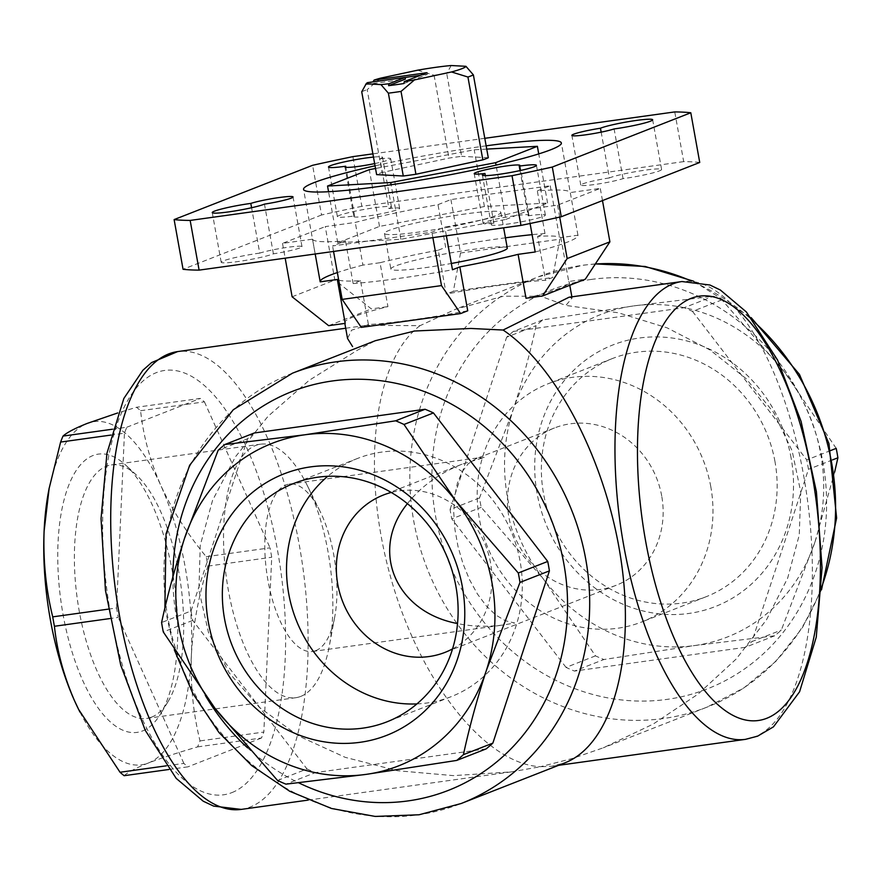 <?xml version="1.0" encoding="UTF-8"?>
<svg xmlns="http://www.w3.org/2000/svg" width="882" height="882" viewBox="0 0 882 882"><rect width="100%" height="100%" fill="white"/><g stroke="black" fill="none" stroke-linecap="round" stroke-linejoin="round"><path stroke-width="0.66" stroke-dasharray="4.41 3.31" d="M80.008 712.171A173.225 70.725 82.1 0 0 148.297 763.04A173.225 70.725 82.1 0 0 191.383 655.26C193.026 625.492 198.538 595.78 207.898 566.123A197.303 80.56 82.1 0 0 206.201 556.696C187.392 533.919 172.277 510.171 160.822 485.453C149.973 460.591 143.237 435.675 140.591 410.714A197.303 80.56 82.1 0 0 136.512 407.275L117.714 412.952M124.119 775.697C128.033 772.136 136.093 767.913 148.297 763.04C161.185 758.079 177.624 752.688 197.612 746.889A197.303 80.56 82.1 0 0 200.005 740.913C193.235 713.417 190.358 684.862 191.383 655.26A173.225 70.725 82.1 0 0 160.822 485.453A173.225 70.725 82.1 0 0 87.186 423.426A173.225 70.725 82.1 0 0 48.4 492.277M140.591 410.714L204.426 401.85A197.303 80.56 82.1 0 0 200.335 398.41L136.512 407.275M206.201 556.696L270.035 547.832A197.303 80.56 82.1 0 1 271.722 557.248L263.839 732.049L200.005 740.913M207.898 566.123L271.722 557.248M112.444 429.214L126.843 427.219A197.303 80.56 82.1 0 0 124.45 433.194L110.878 435.08M108.243 609.142L116.556 607.996A197.303 80.56 82.1 0 0 118.254 617.411L109.897 618.569M166.224 765.841L183.864 763.393A197.303 80.56 82.1 0 0 187.943 766.833L168.925 769.479M197.612 746.889L261.447 738.025A197.303 80.56 82.1 0 0 263.839 732.049M836.202 448.365L784.484 371.983L721.939 299.847A197.303 179.255 -111.4 0 0 713.56 296.187L633.563 305.922L542.739 319.912A197.303 179.255 -111.4 0 0 536.069 325.667C530.28 352.513 522.651 380.517 513.203 409.678L479.51 497.922A197.303 179.255 -111.4 0 0 481.208 507.337L543.753 579.485L595.482 655.866A197.303 179.255 -111.4 0 0 603.85 659.527L694.674 645.547L774.672 635.801A197.303 179.255 -111.4 0 0 781.353 630.046L815.034 541.791L834.615 472.179M815.034 541.791A173.225 157.371 -111.4 0 0 784.484 371.983A173.225 157.371 -111.4 0 0 633.563 305.922A173.225 157.371 -111.4 0 0 513.203 409.678A173.225 157.371 -111.4 0 0 543.753 579.485A173.225 157.371 -111.4 0 0 694.674 645.547A173.225 157.371 -111.4 0 0 815.034 541.791M721.939 299.847L692.502 311.39A197.303 179.255 -111.4 0 0 684.123 307.719L713.56 296.187M830.657 450.548L806.765 459.908A197.303 179.255 -111.4 0 1 808.463 469.323L751.916 641.578L781.353 630.046M832.597 459.864L808.463 469.323M542.739 319.912L513.302 331.456A197.303 179.255 -111.4 0 0 506.632 337.211L536.069 325.667M479.51 497.922L450.074 509.465A197.303 179.255 -111.4 0 0 451.771 518.881L481.208 507.337M595.482 655.866L566.046 667.398A197.303 179.255 -111.4 0 0 574.414 671.07L603.85 659.527M774.672 635.801L745.235 647.333A197.303 179.255 -111.4 0 0 751.916 641.578M254.259 432.996A197.303 179.255 -111.4 0 0 247.588 438.751L218.152 450.283M277.554 780.482L306.991 768.95L192.728 620.421A197.303 179.255 -111.4 0 1 191.03 611.006L161.593 622.538M192.728 620.421L163.291 631.964M306.991 768.95A197.303 179.255 -111.4 0 0 315.37 772.61L285.933 784.153M452.565 648.887A84.496 76.767 -111.4 0 0 490.579 563.091A84.496 76.767 -111.4 0 0 391.244 492.465M661.721 496.015A84.496 76.767 -111.4 0 0 554.48 427.957A84.496 76.767 -111.4 0 0 513.842 534.635A84.496 76.767 -111.4 0 0 616.154 585.295A84.496 76.767 -111.4 0 0 661.721 496.015M407.418 503.666C420.935 486.511 439.104 473.369 461.903 464.241L484.846 457.328L475.916 458.75L468.265 463.723L461.992 472.024L457.35 483.303L454.572 497.04L453.745 512.674L454.936 529.498L458.067 546.785L463.017 563.774L469.566 579.75L477.438 593.994L486.269 605.901L495.695 614.941L505.298 620.719L514.647 623.001L503.92 624.897C487.867 627.08 472.41 626.639 457.538 623.552M405.136 77.44L372.899 81.916A52.391 4.664 -10.2 0 0 366.328 84.496L405.433 79.06M380.605 78.156L367.166 89.655L382.071 172.486A59.149 5.27 -10.2 0 0 376.625 174.614M361.73 91.783A59.149 5.27 169.8 0 1 367.166 89.655M367.573 82.621L366.328 84.496M417.66 70.185L434.087 75.257A59.149 5.27 169.8 0 1 446.722 73.504L461.628 156.335A59.149 5.27 -10.2 0 0 448.982 158.099L382.071 172.486M451.176 65.533L446.722 73.504M434.087 75.257L448.982 158.099M507.293 248.062A59.149 5.27 -10.2 0 0 472.091 249.507A59.149 5.27 -10.2 0 0 390.858 269.01A59.149 5.27 -10.2 0 0 451.341 263.475M465.674 213.896A59.149 5.27 -10.2 0 0 384.453 233.388A59.149 5.27 -10.2 0 0 443.602 228.096A59.149 5.27 -10.2 0 0 500.877 212.441A59.149 5.27 -10.2 0 0 465.674 213.896M569.033 297.234L572.098 298.094L565.858 305.426L540.545 296.198L503.368 296.22L455.443 309.306L419.997 325.69L366.835 325.304L351.576 330.177L347.552 338.501M308.138 800.106L511.174 771.904L453.458 775.631L397.44 770.714L345.182 757.329L298.612 735.963L259.418 707.408L229.055 672.712L208.637 633.144L198.913 590.157L200.247 545.341L212.573 500.326L235.45 456.777L268.04 416.293L309.13 380.363L357.232 350.297L375.368 340.695M338.71 280.123A114.076 10.154 -10.2 0 0 360.517 280.674L368.411 324.576A114.076 10.154 -10.2 0 0 467.736 310.784M535.209 251.976A130.977 11.664 -10.2 0 0 577.975 235.34A130.977 11.664 -10.2 0 0 577.953 235.218L560.842 237.6A114.076 10.154 -10.2 0 0 537.634 236.387L545.528 280.289A114.076 10.154 -10.2 0 0 446.204 294.081L438.31 250.179A114.076 10.154 -10.2 0 0 380.043 262.715L387.937 306.616A114.076 10.154 -10.2 0 0 344.708 322.636A114.076 10.154 -10.2 0 0 345.204 323.363M560.842 237.6L568.736 281.501L585.306 279.197M526.003 298.248A114.076 10.154 -10.2 0 0 569.243 282.229A114.076 10.154 -10.2 0 0 568.736 281.501M419.997 325.69C374.012 359.812 360.782 468.761 389.811 574.226C418.454 679.802 484.516 764.187 540.512 766.712L572.297 758.52L603.244 747.826L653.231 724.056L698.059 694.112L736.216 658.986L766.436 619.87L787.681 578.074L799.246 535.01L800.757 492.112L792.135 450.823L773.69 412.555L746.04 378.565L710.109 350.011L667.112 327.839L618.48 312.812L565.858 305.426M511.174 771.904L540.512 766.712L551.923 766.238L564.932 762.842M791.132 458.089A140.47 127.625 -111.4 0 0 579.154 365.302A140.47 127.625 -111.4 0 0 622.064 603.817A140.47 127.625 -111.4 0 0 791.132 458.089M513.302 331.456L684.123 307.719M450.074 509.465L506.632 337.211M566.046 667.398L451.771 518.881M745.235 647.333L574.414 671.07M692.502 311.39L806.765 459.908M486.191 748.873L315.37 772.61M191.03 611.006L247.588 438.751M142.52 730.946A140.47 57.352 82.1 0 0 160.436 714.155A140.47 57.352 82.1 0 0 174.548 585.339A140.47 57.352 82.1 0 0 125.861 465.255A140.47 57.352 82.1 0 0 58.366 575.67A140.47 57.352 82.1 0 0 142.52 730.946M261.447 738.025L187.943 766.833M204.426 401.85L270.035 547.832M126.843 427.219L200.335 398.41M116.556 607.996L124.45 433.194M183.864 763.393L118.254 617.411M699.735 162.464A274.622 24.442 -10.2 0 0 683.693 161.626L674.752 111.926M484.791 138.309L372.899 153.854M683.693 161.626L361.829 206.333L352.888 156.632M361.829 206.333A274.622 24.442 -10.2 0 0 321.544 214.999L312.603 165.298M321.544 214.999L183.059 269.286M259.749 253.112A27.463 2.448 -10.2 0 0 221.195 262.274A27.463 2.448 -10.2 0 0 243.432 260.719A27.463 2.448 -10.2 0 0 273.409 253.829A23.241 2.073 -10.2 0 0 302.008 246.651A23.241 2.073 -10.2 0 0 285.272 247.655A23.241 2.073 -10.2 0 0 259.749 253.112L251.579 207.733M273.409 253.829L264.457 204.128M388.907 208.549A27.463 2.448 -10.2 0 0 391.476 206.994A27.463 2.448 -10.2 0 0 364.023 209.453A27.463 2.448 -10.2 0 0 337.42 216.718A27.463 2.448 -10.2 0 0 354.619 215.925A23.241 2.073 -10.2 0 0 353.891 216.619A23.241 2.073 -10.2 0 0 377.132 214.535A23.241 2.073 -10.2 0 0 399.634 208.384A23.241 2.073 -10.2 0 0 388.907 208.549L379.966 158.848A27.463 2.448 -10.2 0 0 382.534 157.294A27.463 2.448 -10.2 0 0 373.472 157.095M354.619 215.925L345.876 167.304M528.175 215.825A23.241 2.073 -10.2 0 0 528.902 215.131A23.241 2.073 -10.2 0 0 505.673 217.215A23.241 2.073 -10.2 0 0 483.16 223.367A23.241 2.073 -10.2 0 0 493.898 223.19A27.463 2.448 -10.2 0 0 491.318 224.756A27.463 2.448 -10.2 0 0 518.781 222.297A27.463 2.448 -10.2 0 0 545.374 215.032A27.463 2.448 -10.2 0 0 528.175 215.825L520.038 170.579M493.898 223.19L485.332 175.617M609.396 177.921A23.241 2.073 -10.2 0 0 580.797 185.088A23.241 2.073 -10.2 0 0 597.522 184.095A23.241 2.073 -10.2 0 0 623.045 178.638A27.463 2.448 -10.2 0 0 661.599 169.465A27.463 2.448 -10.2 0 0 639.362 171.031A27.463 2.448 -10.2 0 0 609.396 177.921L601.16 132.146M623.045 178.638L614.104 128.937M374.641 163.589A23.241 2.073 -10.2 0 0 390.693 158.683A23.241 2.073 -10.2 0 0 379.966 158.848M577.953 235.218L570.268 192.563A130.977 11.664 -10.2 0 0 537.314 190.843L550.236 185.782L450.911 199.575L437.99 204.635A130.977 11.664 -10.2 0 0 355.259 222.429L325.249 226.608L334.851 280.035L371.377 308.921L387.937 306.616M315.194 253.994L312.526 239.187L282.505 243.355L325.249 226.608M312.526 239.187A130.977 11.664 -10.2 0 0 345.479 240.907L332.569 245.968L431.882 232.164L444.804 227.104A130.977 11.664 -10.2 0 0 527.535 209.31L557.556 205.142L600.289 188.395L570.268 192.563M486.136 145.828A130.977 11.664 -10.2 0 0 375.048 165.816M360.517 280.674L353.153 283.563L345.479 240.907M368.411 324.576L361.289 327.376M333.55 251.447L332.569 245.968M446.358 235.77L444.804 227.104M432.875 237.644L431.882 232.164M450.911 199.575L460.525 253.002L559.85 239.209L552.661 277.499L545.528 280.289M550.236 185.782L559.85 239.209M438.31 250.179L445.675 247.302L437.99 204.635M460.525 253.002L453.337 291.292L446.204 294.081M537.634 236.387L544.988 233.498L537.314 190.843M453.337 291.292L552.661 277.499M530.093 223.51L527.535 209.31M559.706 217.093L557.556 205.142M602.483 200.578L600.289 188.395M328.644 325.667L371.377 308.921M282.505 243.355L285.173 258.161M292.118 296.782L334.851 280.035M380.043 262.715L362.932 265.096L355.259 222.429M544.988 233.498A130.977 11.664 -10.2 0 0 532.1 234.656M505.441 237.82A130.977 11.664 -10.2 0 0 445.675 247.302M362.932 265.096A130.977 11.664 -10.2 0 0 337.354 272.56M353.153 283.563A130.977 11.664 -10.2 0 0 452.477 269.771M505.827 219.42L547.59 203.058L484.416 206.542L379.503 226.409L337.751 242.77L400.913 239.287L505.827 219.42L496.059 165.121M547.59 203.058L538.737 153.909M486.732 149.113L474.207 149.808L375.523 168.484M484.416 206.542L474.207 149.808M379.503 226.409L369.293 169.664M337.751 242.77L328.556 191.725M400.913 239.287L391.101 184.768M488.286 157.735L461.628 156.335M774.969 461.562A127.978 116.27 -111.4 0 0 612.549 358.489A127.978 116.27 -111.4 0 0 551.007 520.071A127.978 116.27 -111.4 0 0 705.964 596.794A127.978 116.27 -111.4 0 0 774.969 461.562M710.793 486.721A127.978 116.27 -111.4 0 0 548.372 383.648A127.978 116.27 -111.4 0 0 486.831 545.23A127.978 116.27 -111.4 0 0 641.787 621.942A127.978 116.27 -111.4 0 0 710.793 486.721M416.932 703.913A127.978 116.27 -111.4 0 0 451.121 696.681A127.978 116.27 -111.4 0 0 520.126 561.459A127.978 116.27 -111.4 0 0 357.706 458.386A127.978 116.27 -111.4 0 0 327.718 476.313M151.616 717.121A127.978 52.247 82.1 0 0 167.933 701.829A127.978 52.247 82.1 0 0 180.788 584.479A127.978 52.247 82.1 0 0 136.434 475.078A127.978 52.247 82.1 0 0 111.43 464.902A127.978 52.247 82.1 0 0 77.285 598.856A127.978 52.247 82.1 0 0 146.655 718.422A127.978 52.247 82.1 0 0 151.616 717.121M300.751 696.405A127.978 52.247 82.1 0 0 329.405 645.536A127.978 52.247 82.1 0 0 307.134 485.21A127.978 52.247 82.1 0 0 260.576 444.186A127.978 52.247 82.1 0 0 226.431 578.14A127.978 52.247 82.1 0 0 295.79 697.706A127.978 52.247 82.1 0 0 300.751 696.405M315.789 650.629A84.496 34.497 82.1 0 0 334.708 617.047A84.496 34.497 82.1 0 0 320.001 511.185A84.496 34.497 82.1 0 0 289.252 484.097A84.496 34.497 82.1 0 0 266.706 572.539A84.496 34.497 82.1 0 0 312.504 651.489A84.496 34.497 82.1 0 0 315.789 650.629M403.89 83.536L427.285 74.364L426.987 72.71M427.285 74.364L420.284 75.334M595.284 264.038A231.106 209.96 -111.4 0 0 581.933 265.427A231.106 209.96 -111.4 0 0 538.351 276.805A231.106 209.96 -111.4 0 0 427.219 568.592A231.106 209.96 -111.4 0 0 707.033 707.132A231.106 209.96 -111.4 0 0 821.66 586.982M755.224 322.867A231.106 209.96 -111.4 0 0 691.488 281.093M745.477 739.348A231.106 94.352 82.1 0 0 754.43 736.999A231.106 94.352 82.1 0 0 805.464 486.302A231.106 94.352 82.1 0 0 681.874 281.545M292.46 373.196A231.106 209.96 -111.4 0 0 181.317 664.984A231.106 209.96 -111.4 0 0 461.143 803.524M241.227 809.4A231.106 94.352 82.1 0 0 250.179 807.052A231.106 94.352 82.1 0 0 301.214 556.355A231.106 94.352 82.1 0 0 177.624 351.587M591.491 279.407A214.205 194.602 -111.4 0 0 480.436 617.687A214.205 194.602 -111.4 0 0 815.894 571.084A214.205 194.602 -111.4 0 0 591.491 279.407M172.894 576.828A214.205 194.602 -111.4 0 0 205.363 695.501M247.522 747.793A214.205 194.602 -111.4 0 0 298.634 782.786M231.922 792.598A214.205 87.45 82.1 0 0 247.423 449.335A214.205 87.45 82.1 0 0 103.084 505.915A214.205 87.45 82.1 0 0 231.922 792.598M554.48 427.957L475.916 458.75M461.903 464.241L383.339 495.034M616.154 585.295L445.013 652.382M384.453 233.388L390.858 269.01M500.877 212.441L503.644 227.821M344.708 322.636L344.84 323.418M569.243 282.229L569.794 285.283M571.867 296.826L572.098 298.105M595.372 263.894L582.594 265.25L538.351 276.805L455.443 309.306M821.528 589.705L802.212 628.028L775.995 661.213L743.857 687.927L707.033 707.132L603.244 747.826M551.923 766.238L558.637 765.311M345.711 328.236L366.835 325.304M693.693 281.226L751.122 317.586M164.879 608.15L174.327 649.891M221.195 262.274L212.253 212.584M391.476 206.994L382.534 157.294M337.42 216.718L328.479 167.018M528.902 215.131L519.961 165.43M483.16 223.367L474.218 173.666M580.797 185.088L571.856 135.387M302.008 246.651L293.056 196.951M399.634 208.384L390.693 158.683M353.891 216.619L344.95 166.919M545.374 215.032L536.432 165.331M491.318 224.756L482.377 175.055M661.599 169.465L652.658 119.765M577.975 235.34L561.36 142.983M320.166 281.722L303.551 189.365M612.549 358.489L548.372 383.648M705.964 596.794L641.787 621.942M357.706 458.386L293.53 483.534M451.121 696.681L386.944 721.84M136.434 475.078L125.861 465.255M167.933 701.829L160.436 714.155M146.655 718.422L295.79 697.706M111.43 464.902L260.576 444.186M320.001 511.185L307.134 485.21M334.708 617.047L329.405 645.536M312.504 651.489L503.92 624.897M289.252 484.097L480.668 457.504"/><path stroke-width="1.32" d="M117.714 412.952L87.186 423.426C74.981 428.299 66.922 432.522 63.008 436.083A197.303 80.56 82.1 0 0 60.615 442.069L49.149 488.363L44.1 531.207C43.064 560.886 45.941 589.441 52.722 616.86A197.303 80.56 82.1 0 0 54.419 626.275C57.098 651.302 63.846 676.218 74.65 701.014L78.652 709.481L120.029 772.257A197.303 80.56 82.1 0 0 124.119 775.697L168.925 769.479M49.127 488.363L48.4 492.277A173.225 70.725 82.1 0 0 44.1 531.207A173.225 70.725 82.1 0 0 74.65 701.014A173.225 70.725 82.1 0 0 78.553 709.271A173.225 70.725 82.1 0 0 80.008 712.171M63.008 436.083L112.444 429.214M60.615 442.069L110.878 435.08M52.722 616.86L108.243 609.142M54.419 626.275L109.897 618.569M120.029 772.257L166.224 765.841M834.615 472.179L837.9 457.791A197.303 179.255 -111.4 0 0 836.202 448.365L830.657 450.548M837.9 457.791L832.597 459.864M519.983 582.407A197.303 179.255 -111.4 0 0 518.285 572.991L455.74 500.844A173.225 157.371 -111.4 0 0 304.83 434.793A173.225 157.371 -111.4 0 0 184.459 538.538A173.225 157.371 -111.4 0 0 215.021 708.345A173.225 157.371 -111.4 0 0 365.931 774.407A173.225 157.371 -111.4 0 0 486.291 670.651A173.225 157.371 -111.4 0 0 455.74 500.844L404.011 424.463A197.303 179.255 -111.4 0 0 395.643 420.802L304.83 434.793L224.822 444.528A197.303 179.255 -111.4 0 0 218.152 450.283L184.459 538.538C174.978 567.776 167.36 595.78 161.593 622.538A197.303 179.255 -111.4 0 0 163.291 631.964L215.021 708.345L277.554 780.482A197.303 179.255 -111.4 0 0 285.933 784.153L365.931 774.407L456.755 760.416A197.303 179.255 -111.4 0 0 463.425 754.661C469.224 727.815 476.842 699.812 486.291 670.651L519.983 582.407L549.42 570.875A197.303 179.255 -111.4 0 0 547.722 561.448L518.285 572.991M404.011 424.463L433.459 412.93A197.303 179.255 -111.4 0 0 425.08 409.259L254.259 432.996L224.822 444.528M549.42 570.875L492.862 743.118A197.303 179.255 -111.4 0 1 486.191 748.873L456.755 760.416M492.862 743.118L463.425 754.661M388.378 93.172L403.283 176.003L376.625 174.614L361.73 91.783L366.184 83.812L380.947 84.584L388.378 93.172A59.149 5.27 169.8 0 0 401.023 91.419L414.463 79.92A50.704 4.509 169.8 0 1 404.254 81.618L426.987 72.71L374.144 80.053A50.704 4.509 169.8 0 1 380.605 78.156L417.66 70.185A50.704 4.509 169.8 0 1 451.176 65.533L465.939 66.304A50.704 4.509 169.8 0 1 451.518 71.96L467.934 77.032L482.84 159.863A59.149 5.27 -10.2 0 0 488.286 157.735L473.38 74.893A59.149 5.27 169.8 0 1 467.934 77.032M414.463 79.92L451.518 71.96M391.244 492.465A84.496 76.767 -111.4 0 0 383.339 495.034A84.496 76.767 -111.4 0 0 342.701 601.722A84.496 76.767 -111.4 0 0 445.013 652.382A84.496 76.767 -111.4 0 0 452.565 648.887M407.418 503.666C369.459 550.159 395.301 611.976 457.538 623.552M372.899 81.916L374.144 80.053M366.184 83.812A50.704 4.509 169.8 0 1 366.295 83.603A50.704 4.509 169.8 0 1 367.573 82.621L405.136 77.407L388.973 83.746A50.704 4.509 169.8 0 1 380.947 84.584M473.38 74.893L465.939 66.304M451.341 263.475A59.149 5.27 -10.2 0 0 507.293 248.062L503.644 227.821M503.104 330.033C557.589 366.636 607.522 464.737 621.391 562.418C635.437 660.133 611.612 744.739 564.932 762.842L461.143 803.524A231.106 209.96 -111.4 0 0 580.191 535.231A231.106 209.96 -111.4 0 0 336.042 361.807A231.106 209.96 -111.4 0 0 292.46 373.196L375.368 340.695L414.606 331.015L470.922 328.457L503.104 330.033L569.033 297.234L681.874 281.545A231.106 94.352 82.1 0 0 620.211 523.434A231.106 94.352 82.1 0 0 745.477 739.348L757.616 736.161L773.47 726.845L799.577 691.786L816.269 637.102L822.068 567.688L816.401 491.682L801.077 421.387L777.582 360.054L746.393 311.985L720.362 290.024L709.911 285.007L681.874 281.545M344.84 323.418L347.552 338.501L352.591 346.604M285.173 258.161L292.118 296.782L328.644 325.667L345.204 323.363L337.31 279.462A114.076 10.154 -10.2 0 0 338.71 280.123M446.358 235.77L452.477 269.771L459.842 266.882A114.076 10.154 -10.2 0 0 518.109 254.347L526.003 298.248L542.562 295.955L567.17 258.569L609.903 241.822L602.483 200.578M459.842 266.882L467.736 310.784L460.613 313.573L441.496 285.592L432.875 237.644M462.388 586.949A140.47 127.625 -111.4 0 0 250.411 494.163A140.47 127.625 -111.4 0 0 293.331 732.677A140.47 127.625 -111.4 0 0 462.388 586.949M425.08 409.259L395.643 420.802M433.459 412.93L547.722 561.448M372.899 153.854L352.888 156.632A274.622 24.442 -10.2 0 0 312.603 165.298L174.118 219.585L183.059 269.286A274.622 24.442 -10.2 0 0 199.1 270.124L520.964 225.406L512.023 175.705A274.622 24.442 -10.2 0 0 552.308 167.051L690.793 112.764A274.622 24.442 -10.2 0 0 674.752 111.926L484.791 138.309M520.964 225.406A274.622 24.442 -10.2 0 0 561.25 216.751L552.308 167.051M561.25 216.751L699.735 162.464L690.793 112.764M174.118 219.585A274.622 24.442 -10.2 0 0 190.159 220.423L512.023 175.705M199.1 270.124L190.159 220.423M251.579 207.733L250.808 203.411A27.463 2.448 -10.2 0 0 212.253 212.584A27.463 2.448 -10.2 0 0 234.491 211.019A27.463 2.448 -10.2 0 0 264.457 204.128A23.241 2.073 -10.2 0 0 293.056 196.951A23.241 2.073 -10.2 0 0 276.331 197.954A23.241 2.073 -10.2 0 0 250.808 203.411M345.876 167.304L345.678 166.224A23.241 2.073 -10.2 0 0 344.95 166.919A23.241 2.073 -10.2 0 0 374.641 163.589M373.472 157.095A27.463 2.448 -10.2 0 0 344.245 161.913A27.463 2.448 -10.2 0 0 328.479 167.018A27.463 2.448 -10.2 0 0 345.678 166.224M520.038 170.579L519.233 166.125A23.241 2.073 -10.2 0 0 519.961 165.43A23.241 2.073 -10.2 0 0 496.72 167.514A23.241 2.073 -10.2 0 0 474.218 173.666A23.241 2.073 -10.2 0 0 484.946 173.489A27.463 2.448 -10.2 0 0 482.377 175.055A27.463 2.448 -10.2 0 0 509.84 172.596A27.463 2.448 -10.2 0 0 536.432 165.331A27.463 2.448 -10.2 0 0 519.233 166.125M485.332 175.617L484.946 173.489M601.16 132.146L600.455 128.221A23.241 2.073 -10.2 0 0 571.856 135.387A23.241 2.073 -10.2 0 0 588.581 134.395A23.241 2.073 -10.2 0 0 614.104 128.937A27.463 2.448 -10.2 0 0 652.658 119.765A27.463 2.448 -10.2 0 0 630.421 121.33A27.463 2.448 -10.2 0 0 600.455 128.221M375.048 165.816A130.977 11.664 -10.2 0 0 314.036 182.629A130.977 11.664 -10.2 0 0 303.551 189.365A130.977 11.664 -10.2 0 0 434.517 177.646A130.977 11.664 -10.2 0 0 561.36 142.983A130.977 11.664 -10.2 0 0 528.373 141.142A130.977 11.664 -10.2 0 0 486.136 145.828M460.613 313.573L361.289 327.376L342.172 299.395L441.496 285.592M342.172 299.395L333.55 251.447M542.562 295.955L585.306 279.197L609.903 241.822M518.109 254.347L535.209 251.976L530.093 223.51M567.17 258.569L559.706 217.093M337.31 279.462L320.199 281.843L315.194 253.994M532.1 234.656A130.977 11.664 -10.2 0 0 505.441 237.82M337.354 272.56A130.977 11.664 -10.2 0 0 320.155 281.601M496.059 165.121L495.618 162.685L537.381 146.313L486.732 149.113M538.737 153.909L537.381 146.313M375.523 168.484L369.293 169.664L327.542 186.036L390.704 182.541L495.618 162.685M328.556 191.725L327.542 186.036M391.101 184.768L390.704 182.541M403.283 176.003A59.149 5.27 -10.2 0 0 415.929 174.25L482.84 159.863M405.136 77.407L405.433 79.06L388.609 85.664A52.391 4.664 -10.2 0 0 403.89 83.536L404.254 81.618M388.609 85.664L388.973 83.746M401.023 91.419L415.929 174.25M327.718 476.313A127.978 116.27 -111.4 0 0 296.165 619.969A127.978 116.27 -111.4 0 0 416.932 703.913M455.95 586.618A127.978 116.27 -111.4 0 0 293.53 483.534A127.978 116.27 -111.4 0 0 231.988 645.117A127.978 116.27 -111.4 0 0 386.944 721.84A127.978 116.27 -111.4 0 0 455.95 586.618M420.284 75.334L405.136 77.44M821.66 586.982A231.106 209.96 -111.4 0 0 755.224 322.867M691.488 281.093A231.106 209.96 -111.4 0 0 595.284 264.038M345.711 328.236L177.624 351.587A231.106 94.352 82.1 0 0 115.961 593.487A231.106 94.352 82.1 0 0 241.227 809.4L308.138 800.106M766.734 718.301A214.205 87.45 82.1 0 0 782.235 375.037A214.205 87.45 82.1 0 0 637.895 431.618A214.205 87.45 82.1 0 0 766.734 718.301M298.634 782.786A214.205 194.602 -111.4 0 0 566.762 623.519A214.205 194.602 -111.4 0 0 332.448 380.958A214.205 194.602 -111.4 0 0 172.894 576.828M205.363 695.501A214.205 194.602 -111.4 0 0 247.522 747.793M366.295 83.603L365.6 84.584M569.794 285.283L571.867 296.826M558.637 765.311L745.477 739.348M595.372 263.894L645.183 266.485L693.693 281.226M751.122 317.586L799.423 374.365L828.959 443.591L836.621 517.988L821.528 589.705M292.46 373.196L233.311 409.711L189.641 465.288L166.036 533.875L164.879 608.15M174.327 649.891L192.783 693.373L218.934 732.468L251.69 765.565L289.726 791.264L331.467 808.474L375.192 816.434L419.038 814.77L461.143 803.524M177.624 351.587L151.594 362.568L142.895 370.242L123.844 398.477L106.943 453.227L101.044 518.638L105.465 590.444L120.735 665.127L145.243 730.329L176.202 778.387L203.213 801.198L213.631 806.104L241.227 809.4"/></g></svg>
